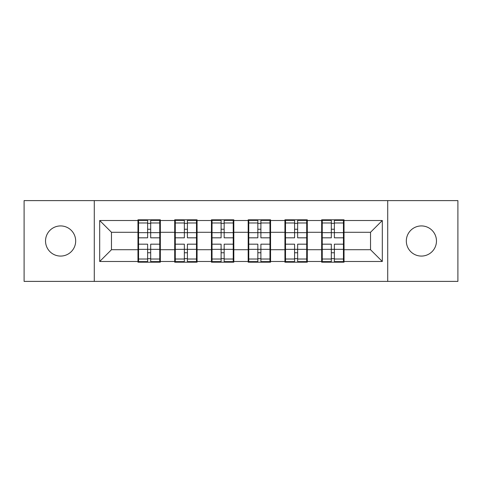 <?xml version="1.0" encoding="UTF-8"?>
<svg xmlns="http://www.w3.org/2000/svg" width="482" height="482" viewBox="0 0 482 482"><rect width="100%" height="100%" fill="white"/><g stroke="black" fill="none" stroke-linecap="round" stroke-linejoin="round"><path stroke-width="0.72" d="M421.395 256.075A15.075 15.075 0 0 1 406.326 241A15.075 15.075 0 0 1 421.395 225.925A15.075 15.075 0 0 1 436.469 241A15.075 15.075 0 0 1 421.395 256.075M60.605 256.075A15.075 15.075 0 0 1 45.531 241A15.075 15.075 0 0 1 60.605 225.925A15.075 15.075 0 0 1 75.674 241A15.075 15.075 0 0 1 60.605 256.075M387.721 281.392L457.9 281.392L457.9 200.608L387.721 200.608L387.721 281.392L94.279 281.392L94.279 200.608L24.1 200.608L24.1 281.392L94.279 281.392M344.034 239.235L343.443 239.235M322.247 239.235L321.663 239.235M321.663 242.765L322.247 242.765M343.443 242.765L344.034 242.765M307.293 239.235L306.709 239.235M285.513 239.235L284.922 239.235M284.922 242.765L285.513 242.765M306.709 242.765L307.293 242.765M270.559 239.235L269.968 239.235M248.772 239.235L248.182 239.235M248.182 242.765L248.772 242.765M269.968 242.765L270.559 242.765M233.818 239.235L233.228 239.235M212.032 239.235L211.441 239.235M211.441 242.765L212.032 242.765M233.228 242.765L233.818 242.765M197.078 239.235L196.487 239.235M175.291 239.235L174.707 239.235M174.707 242.765L175.291 242.765M196.487 242.765L197.078 242.765M387.721 200.608L94.279 200.608M370.525 249.712L370.525 232.288L344.034 232.288L344.034 249.712L370.525 249.712L382.304 261.491L382.304 220.509L344.034 220.509L344.034 219.804L321.663 219.804L321.663 232.288L307.293 232.288L307.293 249.712L321.663 249.712L321.663 232.288M382.304 261.491L344.034 261.491L344.034 262.196L321.663 262.196L321.663 261.491L307.293 261.491L307.293 262.196L284.922 262.196L284.922 261.491L270.559 261.491L270.559 262.196L248.182 262.196L248.182 261.491L233.818 261.491L233.818 262.196L211.441 262.196L211.441 261.491L197.078 261.491L197.078 262.196L174.707 262.196L174.707 261.491L160.337 261.491L160.337 262.196L137.966 262.196L137.966 261.491L99.696 261.491L99.696 220.509L137.966 220.509L137.966 232.288L111.475 232.288L111.475 249.712L137.966 249.712L137.966 232.288M321.663 220.509L307.293 220.509L307.293 219.804L284.922 219.804L284.922 220.509L270.559 220.509L270.559 219.804L248.182 219.804L248.182 220.509L233.818 220.509L233.818 219.804L211.441 219.804L211.441 220.509L197.078 220.509L197.078 219.804L174.707 219.804L174.707 220.509L160.337 220.509L160.337 219.804L137.966 219.804L137.966 220.509M321.663 249.712L321.663 261.491M307.293 249.712L307.293 261.491M307.293 220.509L307.293 232.288M270.559 249.712L284.922 249.712L284.922 232.288L270.559 232.288L270.559 261.491M284.922 249.712L284.922 261.491M284.922 220.509L284.922 232.288M270.559 220.509L270.559 232.288M233.818 249.712L248.182 249.712L248.182 232.288L233.818 232.288L233.818 261.491M248.182 249.712L248.182 261.491M248.182 220.509L248.182 232.288M233.818 220.509L233.818 232.288M197.078 249.712L211.441 249.712L211.441 232.288L197.078 232.288L197.078 261.491M211.441 249.712L211.441 261.491M211.441 220.509L211.441 232.288M197.078 220.509L197.078 232.288M160.337 249.712L174.707 249.712L174.707 232.288L160.337 232.288L160.337 261.491M174.707 249.712L174.707 261.491M174.707 220.509L174.707 232.288M160.337 220.509L160.337 232.288M160.337 239.235L159.753 239.235M138.557 239.235L137.966 239.235M137.966 242.765L138.557 242.765M159.753 242.765L160.337 242.765M137.966 249.712L137.966 261.491M111.475 249.712L99.696 261.491M99.696 220.509L111.475 232.288M344.034 249.712L344.034 261.491M344.034 220.509L344.034 232.288M382.304 220.509L370.525 232.288M159.753 244.181L159.753 261.606L150.685 261.606L150.685 244.181L159.753 244.181L159.753 220.395L150.685 220.395L150.685 222.979L159.753 222.979M138.557 232.649L147.625 232.649L147.625 220.395L138.557 220.395L138.557 244.181L147.625 244.181L147.625 261.606L138.557 261.606L138.557 259.021L147.625 259.021M147.625 229.239L150.685 229.239M150.685 223.335L147.625 223.335M147.625 232.673L150.685 232.673M147.625 232.649L147.625 237.819L138.557 237.819M138.557 222.979L147.625 222.979M147.625 249.327L150.685 249.327M147.625 258.665L150.685 258.665M147.625 252.761L150.685 252.761M138.557 244.181L138.557 259.021M150.685 259.021L159.753 259.021M150.685 222.979L150.685 237.819L159.753 237.819M196.487 244.181L196.487 261.606L187.42 261.606L187.42 244.181L196.487 244.181L196.487 220.395L187.42 220.395L187.42 222.979L196.487 222.979M175.291 232.649L184.359 232.649L184.359 220.395L175.291 220.395L175.291 244.181L184.359 244.181L184.359 261.606L175.291 261.606L175.291 259.021L184.359 259.021M184.359 229.239L187.42 229.239M187.42 223.335L184.359 223.335M184.359 232.673L187.42 232.673M184.359 232.649L184.359 237.819L175.291 237.819M175.291 222.979L184.359 222.979M184.359 249.327L187.42 249.327M184.359 258.665L187.42 258.665M184.359 252.761L187.42 252.761M175.291 244.181L175.291 259.021M187.42 259.021L196.487 259.021M187.42 222.979L187.42 237.819L196.487 237.819M233.228 244.181L233.228 261.606L224.16 261.606L224.16 244.181L233.228 244.181L233.228 220.395L224.16 220.395L224.16 222.979L233.228 222.979M212.032 232.649L221.099 232.649L221.099 220.395L212.032 220.395L212.032 244.181L221.099 244.181L221.099 261.606L212.032 261.606L212.032 259.021L221.099 259.021M221.099 229.239L224.16 229.239M224.16 223.335L221.099 223.335M221.099 232.673L224.16 232.673M221.099 232.649L221.099 237.819L212.032 237.819M212.032 222.979L221.099 222.979M221.099 249.327L224.16 249.327M221.099 258.665L224.16 258.665M221.099 252.761L224.16 252.761M212.032 244.181L212.032 259.021M224.16 259.021L233.228 259.021M224.16 222.979L224.16 237.819L233.228 237.819M269.968 244.181L269.968 261.606L260.901 261.606L260.901 244.181L269.968 244.181L269.968 220.395L260.901 220.395L260.901 222.979L269.968 222.979M248.772 232.649L257.84 232.649L257.84 220.395L248.772 220.395L248.772 244.181L257.84 244.181L257.84 261.606L248.772 261.606L248.772 259.021L257.84 259.021M257.84 229.239L260.901 229.239M260.901 223.335L257.84 223.335M257.84 232.673L260.901 232.673M257.84 232.649L257.84 237.819L248.772 237.819M248.772 222.979L257.84 222.979M257.84 249.327L260.901 249.327M257.84 258.665L260.901 258.665M257.84 252.761L260.901 252.761M248.772 244.181L248.772 259.021M260.901 259.021L269.968 259.021M260.901 222.979L260.901 237.819L269.968 237.819M306.709 244.181L306.709 261.606L297.641 261.606L297.641 244.181L306.709 244.181L306.709 220.395L297.641 220.395L297.641 222.979L306.709 222.979M285.513 232.649L294.58 232.649L294.58 220.395L285.513 220.395L285.513 244.181L294.58 244.181L294.58 261.606L285.513 261.606L285.513 259.021L294.58 259.021M294.58 229.239L297.641 229.239M297.641 223.335L294.58 223.335M294.58 232.673L297.641 232.673M294.58 232.649L294.58 237.819L285.513 237.819M285.513 222.979L294.58 222.979M294.58 249.327L297.641 249.327M294.58 258.665L297.641 258.665M294.58 252.761L297.641 252.761M285.513 244.181L285.513 259.021M297.641 259.021L306.709 259.021M297.641 222.979L297.641 237.819L306.709 237.819M343.443 244.181L343.443 261.606L334.375 261.606L334.375 244.181L343.443 244.181L343.443 220.395L334.375 220.395L334.375 222.979L343.443 222.979M322.247 232.649L331.315 232.649L331.315 220.395L322.247 220.395L322.247 244.181L331.315 244.181L331.315 261.606L322.247 261.606L322.247 259.021L331.315 259.021M331.315 229.239L334.375 229.239M334.375 223.335L331.315 223.335M331.315 232.673L334.375 232.673M331.315 232.649L331.315 237.819L322.247 237.819M322.247 222.979L331.315 222.979M331.315 249.327L334.375 249.327M331.315 258.665L334.375 258.665M331.315 252.761L334.375 252.761M322.247 244.181L322.247 259.021M334.375 259.021L343.443 259.021M334.375 222.979L334.375 237.819L343.443 237.819M138.557 249.351L147.625 249.351M150.685 249.351L159.753 249.351M150.685 232.649L159.753 232.649M175.291 249.351L184.359 249.351M187.42 249.351L196.487 249.351M187.42 232.649L196.487 232.649M212.032 249.351L221.099 249.351M224.16 249.351L233.228 249.351M224.16 232.649L233.228 232.649M248.772 249.351L257.84 249.351M260.901 249.351L269.968 249.351M260.901 232.649L269.968 232.649M285.513 249.351L294.58 249.351M297.641 249.351L306.709 249.351M297.641 232.649L306.709 232.649M322.247 249.351L331.315 249.351M334.375 249.351L343.443 249.351M334.375 232.649L343.443 232.649"/></g></svg>
